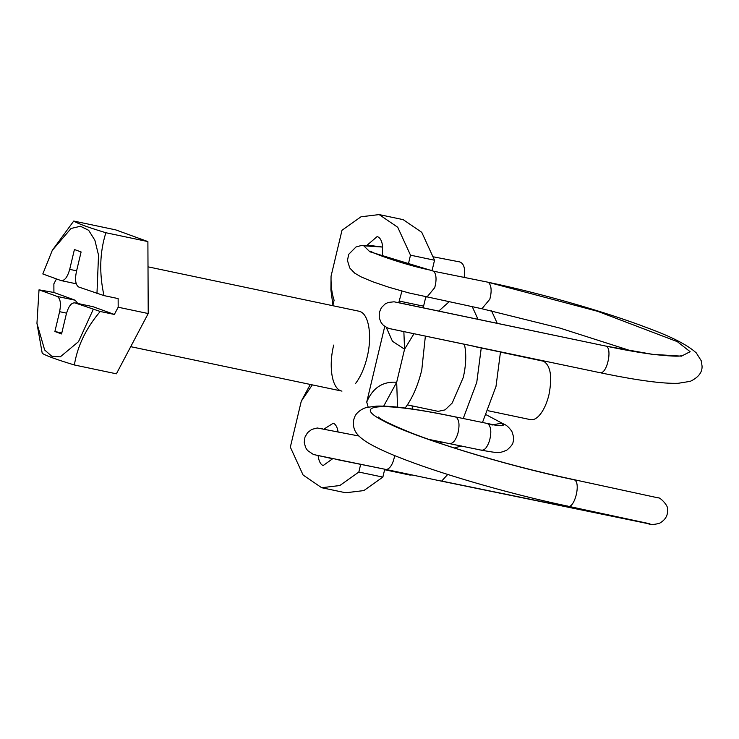 <?xml version="1.0" encoding="UTF-8"?>
<svg xmlns="http://www.w3.org/2000/svg" width="739" height="739" viewBox="0 0 739 739"><rect width="100%" height="100%" fill="white"/><g stroke="black" fill="none" stroke-linecap="round" stroke-linejoin="round"><path stroke-width="1.11" d="M500.469 352.115L543.618 361.251C550.647 365.685 552.421 376.862 548.938 394.802C547.063 402.478 544.357 408.75 540.809 413.6C536.957 418.625 533.272 420.574 529.761 419.438M491.546 310.823L497.208 323.266M500.479 352.023L495.998 386.414L482.447 422.579M461.413 445.977L454.319 447.982M438.781 311.027L449.063 301.845M472.276 306.731L477.976 319.239M481.246 347.977L476.766 382.368L463.214 418.533M442.134 441.959L439.409 443.077M412.427 409.055L412.15 405.877M464.434 344.439L465.099 347.903C466.374 356.826 465.764 366.673 463.261 377.453L452.25 402.986L445.1 409.877L438.144 411.355L407.383 404.88M93.04 306.703L74.667 302.814L93.04 306.703L114.351 314.454L100.218 311.479L75.018 302.907C71.443 302.463 68.542 306.195 66.298 314.112L61.568 333.945L54.889 331.515L61.799 332.975M66.547 313.142L59.61 311.682L54.889 331.515M59.61 311.682C61.198 303.526 60.386 298.445 57.199 296.431L39.019 289.827L53.91 292.478L75.221 300.228L57.199 296.431M77.743 303.461L75.221 300.228M96.966 293.651L98.527 255.131L94.878 240.249L88.662 230.309L80.459 226.254L71.055 228.471L52.312 250.309L73.734 221.044L115.746 229.884L147.892 241.579L105.88 232.739C99.728 252.304 99.1 273.264 103.996 295.609L78.796 287.046C75.6 285.032 74.796 279.942 76.376 271.795L81.105 251.953L74.417 249.523L69.697 269.365C67.452 277.273 64.542 281.005 60.977 280.561L76.274 283.804M60.977 280.561L42.807 273.957L52.312 250.309M103.996 295.609L118.138 298.584L118.175 307.221L114.351 314.454M56.469 278.926L53.873 283.841L53.91 292.478M39.019 289.827L36.95 323.331L44.654 349.981L51.758 356.216L60.275 356.863L78.519 341.658L93.188 309.521M100.218 311.479C86.029 328.236 77.419 346.074 74.38 364.974C56.58 359.588 45.864 355.69 42.225 353.288L36.95 323.331M147.892 241.579L148.216 313.539L116.392 373.814L74.38 364.974M148.216 313.539L118.175 307.221M73.734 221.044C77.364 223.446 88.08 227.344 105.88 232.739M425.359 336.208L421.784 369.925C418.034 385.287 412.611 397.822 405.517 407.531L405.129 408.039M318.149 455.649L318.269 456.6C319.017 461.542 320.652 464.526 323.165 465.542L333.012 458.476M338.139 432.167C337.381 427.225 335.755 424.241 333.243 423.225L324.209 428.925M382.433 256.341L382.553 245.708C381.804 240.766 380.179 237.782 377.666 236.766L377.112 236.609L367.071 245.237M355.708 383.292C360.687 376.65 364.493 367.957 367.117 357.223C372.401 336.116 368.918 314.177 359.865 311.479L358.766 311.174M341.972 391.116L130.72 346.674M333.705 345.076C328.43 366.193 331.903 388.123 340.965 390.829M398.755 302.685L401.942 291.074M408.251 264.58L410.496 255.167L397.73 227.261L379.144 214.587L361.02 216.776L342 230.263L331.054 276.22C330.841 285.688 331.857 293.697 334.102 300.237L332.799 305.706M423.198 307.775L425.784 296.939M432.093 270.465L434.532 260.23L410.496 255.167M423.586 306.177L399.55 301.124L399.919 302.925M403.863 331.663L404.566 349.196L413.942 333.797M368.161 407.087L366.729 402.062L384.742 326.435M366.729 402.062C372.687 387.901 382.673 381.296 396.686 382.257L404.566 349.196L392.464 341.261L386.257 327.368M397.536 407.152L396.686 382.257L383.698 406.127M312.32 384.88L301.281 401.185L290.335 447.141L303.101 475.038L321.677 487.722L345.713 492.774L363.847 490.585L382.867 477.098L358.831 472.045L360.706 464.184M382.867 477.098L384.742 469.21M321.677 487.722L339.811 485.532L358.831 472.045M434.532 260.23L421.766 232.323L403.18 219.649L379.144 214.587M412.057 474.955L409.951 475.075L384.622 469.727M464.11 277.19L464.194 276.746C465.385 268.553 463.926 263.611 459.815 261.939L433.581 256.867M76.607 270.816L69.697 269.365M385.813 469.422L337.427 459.667M386.608 469.477C390.229 468.452 392.871 464.074 394.561 456.351L394.681 455.603M385.813 469.431L440.924 481.024L441.691 481.061L447.714 474.456M449.136 443.289C452.425 444.259 455.298 441.118 457.774 433.858C459.834 425.424 459.288 419.854 456.12 417.147L455.464 416.907C438.282 413.295 423.022 410.542 409.683 408.658C396.039 406.709 385.019 405.859 376.613 406.108L366.729 407.438C360.697 408.926 355.616 413.84 354.766 416.833C353.15 420.426 352.891 424.149 354.009 428.01C355.154 432.749 359.45 437.47 366.886 442.162C375.745 447.622 388.908 453.626 406.367 460.194C448.277 476.184 514.834 495.112 567.995 506.206L649.932 523.812L441.691 481.061M573.658 479.583L658.32 497.91L573.658 479.574C537.632 471.916 501.171 462.429 464.277 451.104C444.37 444.943 427.087 439.031 412.427 433.359C391.485 424.814 380.151 419.364 378.433 417.027M456.12 417.147C384.64 401.85 349.639 403.549 383.033 420.676C412.824 437.045 504.497 465.385 574.323 479.823C581.445 482.696 574.046 510.418 567.34 505.966M486.345 414.828L504.053 424.232C506.344 424.962 508.922 427.308 511.804 431.271C513.734 436.37 514.168 439.908 513.088 441.876C513.069 443.927 510.963 446.698 506.751 450.18C498.622 453.497 498.908 453.155 481.597 450.227L428.648 439.354M455.464 416.907L496.553 425.368M480.941 449.986C484.221 450.956 487.093 447.806 489.569 440.546C491.638 432.112 491.084 426.551 487.916 423.835L487.26 423.595M504.053 424.232L501.208 423.198C506.298 426.357 501.864 426.569 487.916 423.835M501.208 423.198L491.98 425.045M522.528 356.41L516.69 355.431M505.91 352.919L504.811 352.928M474.059 346.24L390.451 328.809M605.444 346.009L652.639 354.341L681.487 356.152L690.134 351.69L677.275 341.621L597.749 311.35L487.564 282.132C540.181 293.115 605.86 311.913 647.807 328.024C671.409 336.679 687.566 344.974 696.277 352.9L701.219 360.715L702.05 365.99C702.41 372.28 698.494 377.398 690.3 381.324L678.143 383.301C670.282 383.541 660.204 382.83 647.909 381.167C635.512 379.513 621.323 377.056 605.324 373.795L599.846 372.65C607.098 375.006 613.037 346.748 605.444 346.009L397.037 302.334M488.913 282.861C491.5 286.141 491.814 291.591 489.837 299.212L481.92 308.754L408.916 292.94L388.908 287.259L372.456 281.661L361.168 276.903L354.729 273.171L349.75 268.008L347.459 260.488L348.697 254.327L356.013 246.974L361.593 245.44L368.456 245.293L382.719 247.066L363.754 245.81L369.869 251.787L433.821 271.268C436.416 274.557 436.731 280.007 434.754 287.628L426.856 297.17M487.546 282.122L433.821 271.268M530.519 419.65L488.137 410.736M358.877 311.193L148.012 266.834M333.003 305.752L330.915 290.011L331.054 276.22M310.297 384.456L301.281 401.185M332.827 458.799L313.382 454.467L307.544 450.504L305.549 447.483L304.237 442.338L304.976 437.072L307.544 432.666L311.738 429.405L317.29 427.992L358.932 436.01M322.306 428.731L321.483 428.481M315.83 455.039L385.841 469.441M440.924 481.024L647.53 523.545C650.689 524.838 654.754 524.699 659.733 523.147C665.276 519.923 667.871 515.6 667.539 510.187C669.285 505.929 659.16 496.58 658.32 497.91M500.469 352.078L517.337 355.588M517.891 355.699L519.434 356.022M504.802 352.928L473.006 346.24M599.846 372.659L390.201 328.735M390.22 328.735L387.818 328.07L383.458 325.4L381.232 322.814L379.255 317.89L379.273 312.579L381.361 307.692L385.13 303.96L388.197 302.463L394.072 301.798L605.453 346.009M607.938 346.526C625.046 350.064 639.872 352.66 652.417 354.295C669.663 356.18 679.252 356.641 681.182 355.69M631.91 351.127L560.014 328.116L481.92 308.754M432.481 270.548C407.919 265.892 371.606 253.08 370.756 251.186"/></g></svg>
